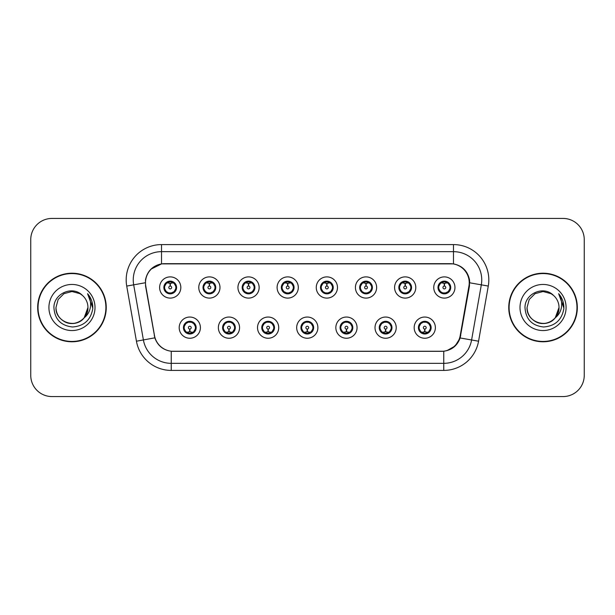 <?xml version="1.0" encoding="UTF-8"?>
<svg xmlns="http://www.w3.org/2000/svg" width="615" height="615" viewBox="0 0 615 615"><rect width="100%" height="100%" fill="white"/><g stroke="black" fill="none" stroke-linecap="round" stroke-linejoin="round"><path stroke-width="0.92" d="M163.859 287.497A6.365 6.365 0 0 0 170.224 293.855A6.365 6.365 0 0 0 176.582 287.497A6.365 6.365 0 0 0 170.224 281.132A6.365 6.365 0 0 0 163.859 287.497L166.327 291.595A5.658 5.658 0 0 1 166.334 283.384L163.921 287.505M203.019 287.497A6.365 6.365 0 0 0 209.384 293.855A6.365 6.365 0 0 0 215.742 287.497A6.365 6.365 0 0 0 209.384 281.132A6.365 6.365 0 0 0 203.019 287.497L205.487 291.595A5.658 5.658 0 0 1 205.495 283.384L203.081 287.505M242.179 287.497A6.365 6.365 0 0 0 248.545 293.855A6.365 6.365 0 0 0 254.91 287.497A6.365 6.365 0 0 0 248.545 281.132A6.365 6.365 0 0 0 242.179 287.497L244.655 291.595A5.658 5.658 0 0 1 244.662 283.384L242.241 287.505M281.347 287.497A6.365 6.365 0 0 0 287.705 293.855A6.365 6.365 0 0 0 294.07 287.497A6.365 6.365 0 0 0 287.705 281.132A6.365 6.365 0 0 0 281.347 287.497L283.815 291.595A5.658 5.658 0 0 1 283.822 283.384L281.401 287.505M320.507 287.497A6.365 6.365 0 0 0 326.873 293.855A6.365 6.365 0 0 0 333.23 287.497A6.365 6.365 0 0 0 326.873 281.132A6.365 6.365 0 0 0 320.507 287.497L322.975 291.595A5.658 5.658 0 0 1 322.983 283.384L320.569 287.505M359.667 287.497A6.365 6.365 0 0 0 366.033 293.855A6.365 6.365 0 0 0 372.39 287.497A6.365 6.365 0 0 0 366.033 281.132A6.365 6.365 0 0 0 359.667 287.497L362.135 291.595A5.658 5.658 0 0 1 362.143 283.384A5.658 5.658 0 0 0 360.375 287.497M398.827 287.497A6.365 6.365 0 0 0 405.193 293.855A6.365 6.365 0 0 0 411.558 287.497A6.365 6.365 0 0 0 405.193 281.132A6.365 6.365 0 0 0 398.827 287.497L401.303 291.595A5.658 5.658 0 0 1 401.311 283.384A5.658 5.658 0 0 0 399.535 287.497M437.995 287.497A6.365 6.365 0 0 0 444.353 293.855A6.365 6.365 0 0 0 450.718 287.497A6.365 6.365 0 0 0 444.353 281.132A6.365 6.365 0 0 0 437.995 287.497L440.463 291.595A5.658 5.658 0 0 1 440.471 283.384L438.049 287.505M183.439 327.649A6.365 6.365 0 0 0 189.804 334.007A6.365 6.365 0 0 0 196.162 327.649A6.365 6.365 0 0 0 189.804 321.284A6.365 6.365 0 0 0 183.439 327.649L185.907 331.746A5.658 5.658 0 0 1 185.907 323.544L183.501 327.649M222.599 327.649A6.365 6.365 0 0 0 228.964 334.007A6.365 6.365 0 0 0 235.322 327.649A6.365 6.365 0 0 0 228.964 321.284A6.365 6.365 0 0 0 222.599 327.649L225.067 331.746A5.658 5.658 0 0 1 225.067 323.544L222.661 327.649M261.767 327.649A6.365 6.365 0 0 0 268.125 334.007A6.365 6.365 0 0 0 274.49 327.649A6.365 6.365 0 0 0 268.125 321.284A6.365 6.365 0 0 0 261.767 327.649L264.235 331.746A5.658 5.658 0 0 1 264.235 323.544L261.821 327.649M300.927 327.649A6.365 6.365 0 0 0 307.285 334.007A6.365 6.365 0 0 0 313.65 327.649A6.365 6.365 0 0 0 307.285 321.284A6.365 6.365 0 0 0 300.927 327.649L303.395 331.746A5.658 5.658 0 0 1 303.395 323.544L300.981 327.649M340.087 327.649A6.365 6.365 0 0 0 346.453 334.007A6.365 6.365 0 0 0 352.81 327.649A6.365 6.365 0 0 0 346.453 321.284A6.365 6.365 0 0 0 340.087 327.649L342.555 331.746A5.658 5.658 0 0 1 342.555 323.544L340.149 327.649M379.247 327.649A6.365 6.365 0 0 0 385.613 334.007A6.365 6.365 0 0 0 391.978 327.649A6.365 6.365 0 0 0 385.613 321.284A6.365 6.365 0 0 0 379.247 327.649L381.715 331.746A5.658 5.658 0 0 1 381.715 323.544L379.309 327.649M418.415 327.649A6.365 6.365 0 0 0 424.773 334.007A6.365 6.365 0 0 0 431.138 327.649A6.365 6.365 0 0 0 424.773 321.284A6.365 6.365 0 0 0 418.415 327.649L420.883 331.746A5.658 5.658 0 0 1 420.883 323.544L418.469 327.649M145.77 286.075A19.088 19.088 0 0 1 164.566 263.674L450.149 263.674A19.088 19.088 0 0 1 468.945 286.075L460.22 335.559A19.088 19.088 0 0 1 441.424 351.326L173.292 351.326A19.088 19.088 0 0 1 154.496 335.559L145.77 286.075M180.825 287.497A10.601 10.601 0 0 1 170.224 298.098A10.601 10.601 0 0 1 159.616 287.497A10.601 10.601 0 0 1 170.224 276.888A10.601 10.601 0 0 1 180.825 287.497M454.962 287.497A10.601 10.601 0 0 1 444.353 298.098A10.601 10.601 0 0 1 433.752 287.497A10.601 10.601 0 0 1 444.353 276.888A10.601 10.601 0 0 1 454.962 287.497M415.794 287.497A10.601 10.601 0 0 1 405.193 298.098A10.601 10.601 0 0 1 394.592 287.497A10.601 10.601 0 0 1 405.193 276.888A10.601 10.601 0 0 1 415.794 287.497M376.634 287.497A10.601 10.601 0 0 1 366.033 298.098A10.601 10.601 0 0 1 355.424 287.497A10.601 10.601 0 0 1 366.033 276.888A10.601 10.601 0 0 1 376.634 287.497M337.474 287.497A10.601 10.601 0 0 1 326.873 298.098A10.601 10.601 0 0 1 316.264 287.497A10.601 10.601 0 0 1 326.873 276.888A10.601 10.601 0 0 1 337.474 287.497M298.313 287.497A10.601 10.601 0 0 1 287.705 298.098A10.601 10.601 0 0 1 277.104 287.497A10.601 10.601 0 0 1 287.705 276.888A10.601 10.601 0 0 1 298.313 287.497M259.146 287.497A10.601 10.601 0 0 1 248.545 298.098A10.601 10.601 0 0 1 237.944 287.497A10.601 10.601 0 0 1 248.545 276.888A10.601 10.601 0 0 1 259.146 287.497M219.986 287.497A10.601 10.601 0 0 1 209.384 298.098A10.601 10.601 0 0 1 198.776 287.497A10.601 10.601 0 0 1 209.384 276.888A10.601 10.601 0 0 1 219.986 287.497M200.405 327.649A10.601 10.601 0 0 1 189.804 338.25A10.601 10.601 0 0 1 179.196 327.649A10.601 10.601 0 0 1 189.804 317.04A10.601 10.601 0 0 1 200.405 327.649M435.374 327.649A10.601 10.601 0 0 1 424.773 338.25A10.601 10.601 0 0 1 414.172 327.649A10.601 10.601 0 0 1 424.773 317.04A10.601 10.601 0 0 1 435.374 327.649M396.214 327.649A10.601 10.601 0 0 1 385.613 338.25A10.601 10.601 0 0 1 375.012 327.649A10.601 10.601 0 0 1 385.613 317.04A10.601 10.601 0 0 1 396.214 327.649M357.054 327.649A10.601 10.601 0 0 1 346.453 338.25A10.601 10.601 0 0 1 335.844 327.649A10.601 10.601 0 0 1 346.453 317.04A10.601 10.601 0 0 1 357.054 327.649M317.894 327.649A10.601 10.601 0 0 1 307.285 338.25A10.601 10.601 0 0 1 296.684 327.649A10.601 10.601 0 0 1 307.285 317.04A10.601 10.601 0 0 1 317.894 327.649M278.726 327.649A10.601 10.601 0 0 1 268.125 338.25A10.601 10.601 0 0 1 257.524 327.649A10.601 10.601 0 0 1 268.125 317.04A10.601 10.601 0 0 1 278.726 327.649M239.566 327.649A10.601 10.601 0 0 1 228.964 338.25A10.601 10.601 0 0 1 218.363 327.649A10.601 10.601 0 0 1 228.964 317.04A10.601 10.601 0 0 1 239.566 327.649M37.676 307.5A34.286 34.286 0 0 0 71.963 341.786A34.286 34.286 0 0 0 106.249 307.5A34.286 34.286 0 0 0 71.963 273.214A34.286 34.286 0 0 0 37.676 307.5M508.751 307.5A34.286 34.286 0 0 0 543.037 341.786A34.286 34.286 0 0 0 577.324 307.5A34.286 34.286 0 0 0 543.037 273.214A34.286 34.286 0 0 0 508.751 307.5M145.478 279.933C147.308 271.084 152.658 265.742 161.522 263.881L453.478 263.881C462.326 265.726 467.677 271.077 469.522 279.933L469.445 286.075L460.135 337.958C457.345 345.645 451.879 350.073 443.753 351.242L171.247 351.242C163.136 350.089 157.678 345.661 154.865 337.958L145.555 286.075L145.478 279.933M150.975 269.147L161.676 263.858M126.721 286.067A35.347 35.347 0 0 1 161.522 244.586L453.478 244.586A35.347 35.347 0 0 1 488.279 286.067L478.562 341.21A35.347 35.347 0 0 1 443.753 370.414L171.247 370.414A35.347 35.347 0 0 1 136.438 341.21L126.721 286.067L133.678 284.837A28.275 28.275 0 0 1 161.522 251.658L453.478 251.658A28.275 28.275 0 0 1 481.322 284.837L471.597 339.98A28.275 28.275 0 0 1 443.753 363.342L171.247 363.342A28.275 28.275 0 0 1 143.403 339.98L133.678 284.837A28.275 28.275 0 0 1 133.247 279.933M453.478 244.586L453.478 263.881C462.326 265.726 467.677 271.077 469.522 279.933L469.729 282.8L488.279 286.067M173.076 351.326L171.247 351.242L171.247 370.414M443.753 370.414L443.753 351.242L441.924 351.326M460.097 338.073L455.115 346.03L446.913 350.658M460.72 335.559L460.604 336.159M136.438 341.21L154.826 337.835M154.396 336.159L154.28 335.559M133.678 284.837L145.271 282.762M584.25 239.635A21.21 21.21 0 0 0 563.04 218.433L51.96 218.433A21.21 21.21 0 0 0 30.75 239.635L30.75 375.365A21.21 21.21 0 0 0 51.96 396.567L563.04 396.567A21.21 21.21 0 0 0 584.25 375.365L584.25 239.635L584.25 375.365M30.75 239.635L30.75 375.365M563.04 218.433L51.96 218.433M51.96 396.567L563.04 396.567M169.571 283.177L170.032 283.261L170.163 286.083A1.415 1.415 180 0 0 168.81 287.528A1.415 1.415 180 0 0 170.224 288.912A1.415 1.415 180 0 0 171.631 287.528A1.415 1.415 180 0 0 170.286 286.083L170.409 283.254L170.87 283.177M173.292 282.746L170.401 283.4M170.04 283.4L167.149 282.746M170.47 281.847L171.662 282.024A5.658 5.658 0 0 1 171.708 282.039L172 281.386M171.316 293.762L171.016 293.094L174.114 291.595C176.444 288.865 176.436 286.129 174.114 283.392A5.658 5.658 0 0 1 174.114 291.595L176.52 287.497L174.114 283.392L170.824 281.87L171.131 281.201L170.816 281.87L171.316 281.224M167.864 282.354L169.971 281.847L169.948 281.316M171.016 293.094L171.131 293.793L171.016 293.094M171.731 292.948L168.564 292.901M169.125 293.762L169.625 293.117L168.733 292.955L168.441 293.601M169.125 281.224L169.425 281.893L166.327 283.392C164.005 286.121 164.005 288.858 166.327 291.595L168.733 292.955M169.425 281.893L169.31 281.201L169.425 281.893M190.45 331.969L189.989 331.885L189.866 329.056A1.415 1.415 -0 0 0 191.211 327.611A1.415 1.415 -0 0 0 189.804 326.234A1.415 1.415 -0 0 0 188.39 327.611A1.415 1.415 -0 0 0 189.743 329.056L189.62 331.885L189.151 331.969M186.729 332.392L189.62 331.746M189.981 331.746L192.872 332.392M189.558 333.292L188.359 333.115A5.658 5.658 0 0 1 188.313 333.099L188.029 333.753M190.896 333.914L190.596 333.245L193.694 331.746C196.024 329.017 196.024 326.281 193.694 323.544A5.658 5.658 0 0 1 193.687 331.754L196.108 327.634L193.694 323.544L191.288 322.191L191.58 321.537M192.157 332.784L190.05 333.299L190.073 333.822M188.705 333.914L189.205 333.269L185.907 331.746C183.585 329.01 183.585 326.273 185.907 323.544L188.313 322.191L191.457 322.237M188.705 321.376L189.005 322.045L188.313 322.191L188.029 321.537M189.005 322.045L188.89 321.353L189.005 322.045M190.896 321.376L190.396 322.022M191.288 322.191L190.404 322.022M190.404 333.269L190.712 333.945L190.396 333.269M208.731 283.177L209.2 283.261L209.323 286.083A1.415 1.415 180 0 0 207.97 287.528A1.415 1.415 180 0 0 209.384 288.912A1.415 1.415 180 0 0 210.791 287.528A1.415 1.415 180 0 0 209.446 286.083L209.569 283.254L210.03 283.177M212.459 282.746L209.561 283.4M209.2 283.4A4.097 4.097 0 0 1 209.208 283.4L206.309 282.746M209.63 281.847L210.822 282.024A5.658 5.658 0 0 1 210.868 282.039L211.16 281.386M210.476 293.762L210.176 293.094L213.274 291.595C215.604 288.865 215.604 286.129 213.274 283.392A5.658 5.658 0 0 1 213.274 291.595L215.688 287.497L213.274 283.392L209.984 281.87L210.476 281.224M207.024 282.354L209.138 281.847L209.115 281.316M210.176 293.094L210.292 293.793L210.176 293.094M210.891 292.948L207.732 292.901M208.285 293.762L208.785 293.117L207.901 292.955L207.609 293.601M208.285 281.224L208.585 281.893L205.487 283.392C203.165 286.121 203.165 288.858 205.487 291.595L207.901 292.955M208.585 281.893L208.47 281.201L208.585 281.893M247.891 283.177L248.36 283.261L248.483 286.083A1.415 1.415 180 0 0 247.13 287.528A1.415 1.415 180 0 0 248.545 288.912A1.415 1.415 180 0 0 249.959 287.528A1.415 1.415 180 0 0 248.606 286.083L248.729 283.254L249.198 283.177M251.62 282.746L248.721 283.4M248.368 283.4L245.47 282.746M248.791 281.847L249.99 282.024A5.658 5.658 0 0 1 250.028 282.039L250.32 281.386M249.636 293.762L249.344 293.094L252.442 291.595C254.764 288.865 254.764 286.129 252.442 283.392A5.658 5.658 0 0 1 252.442 291.595L254.848 287.497L252.442 283.392L249.152 281.87L249.459 281.201L249.144 281.87L249.636 281.224M246.185 282.354L248.299 281.847L248.275 281.316M249.344 293.094L249.459 293.793L249.344 293.094M250.051 292.948L246.892 292.901M247.453 293.762L247.945 293.117L247.63 293.793M247.453 281.224L247.753 281.893L244.655 283.392C242.325 286.121 242.325 288.858 244.655 291.595L247.945 293.117L247.637 293.793M247.637 281.201L247.753 281.893L247.63 281.201M287.059 283.177L287.52 283.261L287.643 286.083A1.415 1.415 180 0 0 286.298 287.528A1.415 1.415 180 0 0 287.705 288.912A1.415 1.415 180 0 0 289.119 287.528A1.415 1.415 180 0 0 287.766 286.083L287.889 283.254L288.358 283.177M290.78 282.746L287.889 283.4M287.528 283.4L284.637 282.746M287.951 281.847L289.15 282.024A5.658 5.658 0 0 1 289.196 282.039L289.481 281.386M288.804 293.762L288.504 293.094L291.602 291.595C293.924 288.865 293.924 286.129 291.602 283.392A5.658 5.658 0 0 1 291.602 291.595L294.008 287.497L291.602 283.392L288.312 281.87L288.62 281.201L288.304 281.87L288.804 281.224M285.352 282.354L287.459 281.847L287.436 281.316M288.504 293.094L288.62 293.793L288.504 293.094M289.219 292.948L286.052 292.901M286.613 293.762L287.113 293.117M286.613 281.224L286.913 281.893L283.815 283.392C281.486 286.121 281.486 288.858 283.815 291.595L287.105 293.117M287.105 281.87L286.798 281.201L287.113 281.87M326.219 283.177L326.68 283.261L326.811 286.083A1.415 1.415 180 0 0 325.458 287.528A1.415 1.415 180 0 0 326.873 288.912A1.415 1.415 180 0 0 328.279 287.528A1.415 1.415 180 0 0 326.934 286.083L327.057 283.254L327.518 283.177M329.94 282.746L327.049 283.4M326.688 283.4L323.798 282.746M327.118 281.847L328.31 282.024A5.658 5.658 0 0 1 328.356 282.039L328.648 281.386M327.964 293.762L327.664 293.094L330.762 291.595C333.092 288.865 333.092 286.129 330.762 283.392A5.658 5.658 0 0 1 330.762 291.595L333.176 287.497L330.762 283.392L327.472 281.87L327.78 281.201M324.512 282.354L326.619 281.847L326.596 281.316M327.964 281.224L327.472 281.87M327.472 293.117L327.78 293.793M328.379 292.948L325.212 292.901M325.773 293.762L326.273 293.117L325.381 292.955L325.089 293.601M325.773 281.224L326.073 281.893L322.975 283.392C320.653 286.121 320.653 288.858 322.975 291.595L325.381 292.955M326.073 281.893L325.958 281.201L326.073 281.893M229.618 331.969L229.149 331.885L229.026 329.056A1.415 1.415 -0 0 0 230.379 327.611A1.415 1.415 -0 0 0 228.964 326.234A1.415 1.415 -0 0 0 227.55 327.611A1.415 1.415 -0 0 0 228.903 329.056L228.78 331.885L228.311 331.969M225.889 332.392L228.788 331.746M229.141 331.746L232.04 332.392M228.719 333.292L227.519 333.115A5.658 5.658 0 0 1 227.481 333.099L227.189 333.753M230.056 333.914L229.756 333.245L232.854 331.746C235.184 329.017 235.184 326.281 232.854 323.544A5.658 5.658 0 0 1 232.847 331.754L235.268 327.634L232.854 323.544L230.448 322.191L230.74 321.537M231.325 332.784L229.211 333.299L229.234 333.822M227.873 333.914L228.365 333.269L225.067 331.746C222.745 329.01 222.745 326.273 225.067 323.544L227.481 322.191L230.617 322.237M227.873 321.376L228.165 322.045L227.481 322.191L227.189 321.537M228.165 322.045L228.05 321.353L228.165 322.045M230.056 321.376L229.564 322.022L229.879 321.353M230.448 322.191L229.564 322.022L229.872 321.353M229.872 333.945L229.756 333.245L229.879 333.945M268.778 331.969L268.309 331.885L268.186 329.056A1.415 1.415 -0 0 0 269.539 327.611A1.415 1.415 -0 0 0 268.125 326.234A1.415 1.415 -0 0 0 266.718 327.611A1.415 1.415 -0 0 0 268.063 329.056L267.94 331.885L267.479 331.969M265.05 332.392L267.948 331.746M268.301 331.746L271.2 332.392M267.879 333.292L266.687 333.115A5.658 5.658 0 0 1 266.641 333.099L266.349 333.753M269.224 333.914L268.924 333.245L272.022 331.746C274.344 329.017 274.344 326.281 272.022 323.544A5.658 5.658 0 0 1 272.014 331.754L274.428 327.634L272.022 323.544L269.608 322.191L269.9 321.537M270.485 332.784L268.371 333.299L268.394 333.822M267.033 333.914L267.525 333.269L267.218 333.945L267.525 333.269L264.235 331.746C261.905 329.01 261.905 326.273 264.235 323.544L266.641 322.191L266.349 321.537M267.033 321.376L267.333 322.045L266.641 322.191M267.333 322.045L267.218 321.353L267.333 322.045M266.618 322.199L269.777 322.237M269.224 321.376L268.724 322.022L269.608 322.191M268.924 333.245L269.039 333.945L268.924 333.245M307.938 331.969L307.469 331.885L307.346 329.056A1.415 1.415 -0 0 0 308.699 327.611A1.415 1.415 -0 0 0 307.285 326.234A1.415 1.415 -0 0 0 305.878 327.611A1.415 1.415 -0 0 0 307.223 329.056L307.1 331.885L306.639 331.969M304.217 332.392L307.108 331.746M307.469 331.746L310.36 332.392M307.039 333.292L305.847 333.115A5.658 5.658 0 0 1 305.801 333.099L305.509 333.753M308.384 333.914L308.084 333.245L311.182 331.746C313.504 329.017 313.504 326.281 311.182 323.544A5.658 5.658 0 0 1 311.175 331.754L313.589 327.634L311.182 323.544L308.776 322.191L309.068 321.537M309.645 332.784L307.538 333.299L307.554 333.822M306.193 333.914L306.693 333.269L303.395 331.746C301.066 329.01 301.066 326.273 303.395 323.544L305.801 322.191L305.509 321.537M306.193 321.376L306.493 322.045L305.801 322.191M306.493 322.045L306.378 321.353L306.493 322.045M305.778 322.199L308.945 322.237M308.384 321.376L307.884 322.022L308.776 322.191M308.084 333.245L308.2 333.945L308.084 333.245M105.895 307.5A33.933 33.933 0 0 0 71.963 273.567A33.933 33.933 0 0 0 38.03 307.5A33.933 33.933 0 0 0 71.963 341.433A33.933 33.933 0 0 0 105.895 307.5M84.163 317.817L87.945 307.5C88.483 319.316 73.931 327.718 63.975 321.338C58.863 318.139 56.196 313.527 55.98 307.5L58.125 299.513L63.975 293.663L71.963 291.518L79.95 293.663L82.433 295.423C72.624 285.145 53.743 293.616 53.92 307.5C54.643 319.17 60.824 325.666 72.478 326.98C83.948 326.15 90.713 320.054 92.765 308.699L92.803 307.5C92.742 302.257 90.997 297.66 87.568 293.693C90.174 297.968 91.097 302.572 90.328 307.5C89.582 311.69 87.538 315.111 84.209 317.763A15.982 15.982 0 0 0 87.945 307.5C87.73 313.527 85.062 318.139 79.95 321.338C69.995 327.718 55.435 319.316 55.98 307.5L58.125 299.513L63.975 293.663M84.209 317.763C75.722 329.233 55.15 321.899 55.98 307.5M87.945 307.5A15.982 15.982 0 0 0 82.433 295.423M48.916 307.5A23.047 23.047 0 0 0 71.963 330.547A23.047 23.047 0 0 0 95.01 307.5A23.047 23.047 0 0 0 71.963 284.453A23.047 23.047 0 0 0 48.916 307.5M87.568 293.693L92.796 308.107L91.82 301.189L92.796 308.107L91.82 301.189L92.796 308.107L87.722 293.87L92.796 308.107M576.97 307.5A33.933 33.933 0 0 0 543.037 273.567A33.933 33.933 0 0 0 509.105 307.5A33.933 33.933 0 0 0 543.037 341.433A33.933 33.933 0 0 0 576.97 307.5M555.245 317.817L559.02 307.5C559.565 319.316 545.005 327.718 535.05 321.338C529.938 318.139 527.27 313.527 527.055 307.5L529.2 299.513L535.05 293.663L543.037 291.518L551.025 293.663L553.508 295.423C543.698 285.145 524.818 293.616 524.995 307.5C525.717 319.17 531.898 325.666 543.552 326.98C555.022 326.15 561.787 320.054 563.84 308.699L563.878 307.5C563.817 302.257 562.072 297.66 558.643 293.693C561.249 297.968 562.172 302.572 561.403 307.5C560.657 311.69 558.612 315.111 555.284 317.763A15.982 15.982 0 0 0 559.02 307.5C558.804 313.527 556.137 318.139 551.025 321.338C541.069 327.718 526.517 319.316 527.055 307.5C526.225 321.899 546.804 329.233 555.284 317.763M551.025 293.663L553.508 295.423A15.982 15.982 0 0 1 559.02 307.5M519.99 307.5A23.047 23.047 0 0 0 543.037 330.547A23.047 23.047 0 0 0 566.084 307.5A23.047 23.047 0 0 0 543.037 284.453A23.047 23.047 0 0 0 519.99 307.5M558.643 293.693L563.87 308.107L562.894 301.189L563.87 308.107L562.894 301.189L563.87 308.107L558.804 293.87L563.87 308.107M365.379 283.177L365.848 283.261L365.971 286.083A1.415 1.415 180 0 0 364.618 287.528A1.415 1.415 180 0 0 366.033 288.912A1.415 1.415 180 0 0 367.439 287.528A1.415 1.415 180 0 0 366.094 286.083L366.217 283.254L366.678 283.177M369.108 282.746L366.209 283.4M365.856 283.4L362.958 282.746M366.279 281.847L367.47 282.024A5.658 5.658 0 0 1 367.516 282.039L367.808 281.386M367.124 293.762L366.824 293.094L369.923 291.595C372.252 288.865 372.252 286.129 369.923 283.392A5.658 5.658 0 0 1 369.923 291.595L372.336 287.497L369.923 283.392L366.632 281.87L367.124 281.224M363.673 282.354L365.787 281.847L365.764 281.316M366.824 293.094L366.94 293.793L366.824 293.094M367.539 292.948L364.38 292.901M364.933 293.762L365.433 293.117L364.549 292.955L364.257 293.601M364.933 281.224L365.233 281.893L362.135 283.392C359.813 286.121 359.813 288.858 362.135 291.595L364.549 292.955M365.233 281.893L365.118 281.201L365.233 281.893M362.135 283.392L359.729 287.505M404.539 283.177L405.008 283.261L405.131 286.083A1.415 1.415 180 0 0 403.778 287.528A1.415 1.415 180 0 0 405.193 288.912A1.415 1.415 180 0 0 406.607 287.528A1.415 1.415 180 0 0 405.254 286.083L405.377 283.254L405.846 283.177M408.268 282.746L405.37 283.4M405.016 283.4L402.118 282.746M405.439 281.847L406.638 282.024A5.658 5.658 0 0 1 406.676 282.039L406.969 281.386M406.284 293.762L405.992 293.094L409.09 291.595C411.412 288.865 411.412 286.129 409.09 283.392A5.658 5.658 0 0 1 409.09 291.595L411.497 287.497L409.09 283.392L405.8 281.87L406.108 281.201L405.792 281.87L406.284 281.224M402.833 282.354L404.947 281.847L404.924 281.316M405.992 293.094L406.108 293.793L405.992 293.094M406.7 292.948L403.54 292.901M404.101 293.762L404.593 293.117L404.278 293.793L404.593 293.117L403.709 292.955L403.417 293.601M404.101 281.224L404.401 281.893L401.303 283.392C398.974 286.121 398.974 288.858 401.303 291.595L403.709 292.955M404.401 281.893L404.278 281.201L404.401 281.893M401.303 283.392L398.889 287.505M443.707 283.177L444.168 283.261L444.291 286.083A1.415 1.415 180 0 0 442.946 287.528A1.415 1.415 180 0 0 444.353 288.912A1.415 1.415 180 0 0 445.767 287.528A1.415 1.415 180 0 0 444.414 286.083L444.537 283.254L445.006 283.177M447.428 282.746L444.537 283.4M444.176 283.4L441.286 282.746M444.599 281.847L445.798 282.024A5.658 5.658 0 0 1 445.844 282.039L446.129 281.386M445.452 293.762L445.152 293.094L448.25 291.595C450.572 288.865 450.572 286.129 448.25 283.392A5.658 5.658 0 0 1 448.25 291.595L450.657 287.497L448.25 283.392L444.96 281.87L445.268 281.201L444.952 281.87L445.452 281.224M442.001 282.354L444.107 281.847L444.084 281.316M445.152 293.094L445.268 293.793L445.152 293.094M445.867 292.948L442.7 292.901M443.261 293.762L443.761 293.117L442.869 292.955L442.577 293.601M443.261 281.224L443.561 281.893L440.463 283.392C438.134 286.121 438.134 288.858 440.463 291.595L442.869 292.955M443.561 281.893L443.446 281.201L443.561 281.893M347.098 331.969L346.637 331.885L346.514 329.056A1.415 1.415 -0 0 0 347.859 327.611A1.415 1.415 -0 0 0 346.453 326.234A1.415 1.415 -0 0 0 345.038 327.611A1.415 1.415 -0 0 0 346.391 329.056L346.268 331.885L345.799 331.969M343.378 332.392L346.268 331.746M346.629 331.746L349.52 332.392M346.207 333.292L345.007 333.115A5.658 5.658 0 0 1 344.961 333.099L344.677 333.753M347.544 321.376L347.244 322.045L350.342 323.544C352.672 326.281 352.672 329.017 350.342 331.746L352.756 327.634L350.342 323.544A5.658 5.658 0 0 1 350.335 331.754A5.658 5.658 0 0 0 352.103 327.649M348.805 332.784L346.699 333.299L346.722 333.822M345.353 333.914L345.853 333.269L342.555 331.746C340.233 329.01 340.233 326.273 342.555 323.544L344.961 322.191L344.677 321.537M345.353 321.376L345.653 322.045L344.961 322.191M345.653 322.045L345.538 321.353L345.653 322.045M344.938 322.199L348.105 322.237M347.244 322.045L347.36 321.353L347.244 322.045M347.544 333.914L347.244 333.245L350.342 331.746M347.244 333.245L347.36 333.945L347.244 333.245M386.266 331.969L385.797 331.885L385.674 329.056A1.415 1.415 -0 0 0 387.027 327.611A1.415 1.415 -0 0 0 385.613 326.234A1.415 1.415 -0 0 0 384.198 327.611A1.415 1.415 -0 0 0 385.551 329.056L385.428 331.885L384.959 331.969M382.538 332.392L385.436 331.746M385.789 331.746L388.688 332.392M385.367 333.292L384.167 333.115A5.658 5.658 0 0 1 384.129 333.099L383.837 333.753M386.704 333.914L386.404 333.245L389.503 331.746C391.832 329.017 391.832 326.281 389.503 323.544A5.658 5.658 0 0 1 389.495 331.754L391.916 327.634L389.503 323.544L387.096 322.191L387.389 321.537M387.973 332.784L385.859 333.299L385.882 333.822M384.521 333.914L385.005 333.269L384.698 333.945M384.521 321.376L384.813 322.045L381.715 323.544C379.394 326.273 379.394 329.01 381.715 331.746L385.005 333.269M385.005 322.022L384.698 321.353M384.106 322.199L387.266 322.237M386.704 321.376L386.212 322.022L386.528 321.353L386.212 322.022L387.096 322.191M386.404 333.245L386.528 333.945L386.404 333.245M425.426 331.969L424.957 331.885L424.834 329.056A1.415 1.415 -0 0 0 426.187 327.611A1.415 1.415 -0 0 0 424.773 326.234A1.415 1.415 -0 0 0 423.366 327.611A1.415 1.415 -0 0 0 424.711 329.056L424.588 331.885L424.127 331.969M421.698 332.392L424.596 331.746M424.95 331.746L427.848 332.392M424.527 333.292L423.335 333.115A5.658 5.658 0 0 1 423.289 333.099L422.997 333.753M425.872 333.914L425.572 333.245L428.67 331.746C430.992 329.017 430.992 326.281 428.67 323.544A5.658 5.658 0 0 1 428.663 331.754L431.077 327.634L428.67 323.544L426.257 322.191L426.549 321.537M427.133 332.784L425.019 333.299L425.042 333.822M423.681 333.914L424.173 333.269L423.866 333.945L424.173 333.269L420.883 331.746C418.554 329.01 418.554 326.273 420.883 323.544L423.289 322.191L426.426 322.237M423.681 321.376L423.981 322.045L423.289 322.191L422.997 321.537M423.981 322.045L423.866 321.353L423.981 322.045M425.872 321.376L425.372 322.022L426.257 322.191M425.572 333.245L425.688 333.945L425.572 333.245M460.135 337.958L478.562 341.21M161.522 244.586L161.522 263.881M164.566 287.497A5.658 5.658 0 0 1 166.334 283.384M171.708 292.955L172 293.601M168.733 282.039L168.441 281.386M195.455 327.649A5.658 5.658 0 0 1 193.687 331.754M191.288 333.099L191.58 333.753M203.726 287.497A5.658 5.658 0 0 1 205.495 283.384M210.868 292.955L211.16 293.601M207.901 282.039L207.609 281.386M242.887 287.497A5.658 5.658 0 0 1 244.662 283.384M250.028 292.955L250.32 293.601M247.061 282.039L246.769 281.386M247.061 292.955L246.769 293.601M282.054 287.497A5.658 5.658 0 0 1 283.822 283.384M289.196 292.955L289.481 293.601M286.221 282.039L285.929 281.386M286.221 292.955L285.929 293.601M321.214 287.497A5.658 5.658 0 0 1 322.983 283.384M328.356 292.955L328.648 293.601M325.381 282.039L325.089 281.386M234.623 327.649A5.658 5.658 0 0 1 232.847 331.754M230.448 333.099L230.74 333.753M273.783 327.649A5.658 5.658 0 0 1 272.014 331.754M269.608 333.099L269.9 333.753M312.943 327.649A5.658 5.658 0 0 1 311.175 331.754M308.776 333.099L309.068 333.753M367.516 292.955L367.808 293.601M364.549 282.039L364.257 281.386M406.676 292.955L406.969 293.601M403.709 282.039L403.417 281.386M438.703 287.497A5.658 5.658 0 0 1 440.471 283.384M445.844 292.955L446.129 293.601M442.869 282.039L442.577 281.386M347.936 333.099L348.228 333.753M347.936 322.191L348.228 321.537M391.271 327.649A5.658 5.658 0 0 1 389.495 331.754M384.129 322.191L383.837 321.537M387.096 333.099L387.389 333.753M430.431 327.649A5.658 5.658 0 0 1 428.663 331.754M426.257 333.099L426.549 333.753M327.772 281.201L327.464 281.87M327.464 293.117L327.772 293.793M384.706 333.945L385.013 333.269M385.013 322.022L384.706 321.353"/></g></svg>
